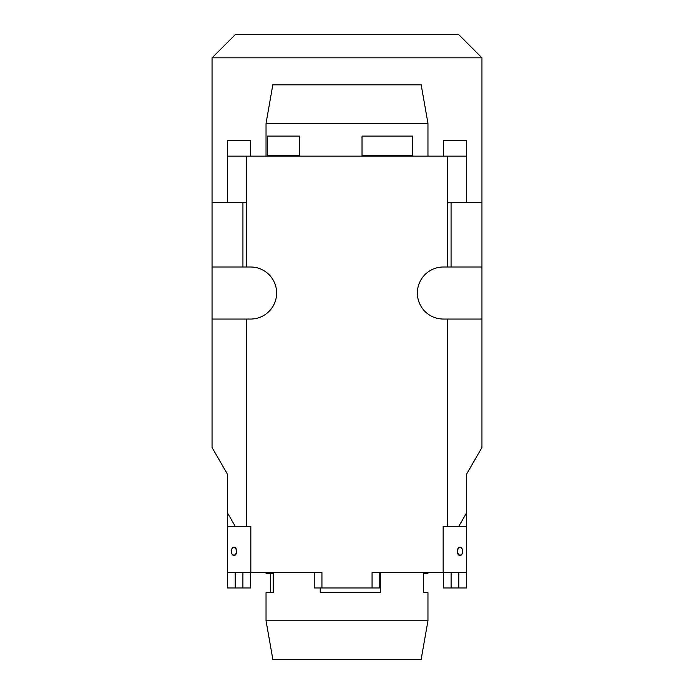 <?xml version="1.0" encoding="UTF-8"?>
<svg xmlns="http://www.w3.org/2000/svg" width="694" height="694" viewBox="0 0 694 694"><rect width="100%" height="100%" fill="white"/><g stroke="black" fill="none" stroke-linecap="round" stroke-linejoin="round"><path stroke-width="1.04" d="M227.476 512.927L227.476 526.286L235.188 526.286L227.476 512.927L227.476 474.236L212.052 447.517L212.052 57.836L481.948 57.836L458.812 34.7L235.188 34.7L212.052 57.836M266.036 123.376L272.829 84.824L421.171 84.824L427.964 123.376L266.036 123.376L266.036 156.15M427.964 620.748L421.171 659.3L272.829 659.3L266.036 620.748L427.964 620.748L427.964 592.598L423.409 592.598L423.409 573.322L427.964 573.322L427.964 572.55L379.774 572.55L379.774 587.974L314.226 587.974L314.226 572.55L266.036 572.55L266.036 573.322L273.184 573.322L273.184 592.598L266.036 592.598L266.036 620.748M462.048 553.994L459.975 555.521A4.173 2.681 -90 0 1 457.285 551.348A4.173 2.681 -90 0 1 459.975 547.167A4.173 2.681 -90 0 1 462.048 548.694A4.173 2.681 -90 0 1 462.048 553.994A4.173 2.681 -90 0 1 459.975 555.521C456.418 552.736 456.418 549.952 459.975 547.167L461.944 548.512M299.713 155.378L267.442 155.378L267.442 136.102L299.713 136.102L299.713 155.378M412.722 155.378L362.025 155.378L362.025 136.102L412.722 136.102L412.722 155.378M234.025 547.167C237.582 549.952 237.582 552.736 234.025 555.521A4.173 2.681 -90 0 0 236.715 551.348A4.173 2.681 -90 0 0 234.025 547.167A4.173 2.681 -90 0 0 231.952 548.694A4.173 2.681 -90 0 0 231.952 553.994A4.173 2.681 -90 0 0 234.025 555.521L231.952 553.994M379.774 573.322L380.277 573.322L380.277 592.598L320.229 592.598L320.229 587.974M270.591 592.598L270.591 573.322M372.062 587.974L372.062 572.55L443.162 572.55L443.162 526.286L447.248 526.286L447.248 319.049L481.948 319.049L481.948 447.517L466.524 474.236L466.524 512.927L458.812 526.286L466.524 526.286L466.524 587.974L443.388 587.974L443.388 572.55M447.543 202.414L481.948 202.414L481.948 266.999L447.543 266.999L447.543 156.15L466.524 156.15L466.524 140.726L443.388 140.726L443.388 156.15M227.476 202.414L227.476 140.726L250.612 140.726L250.612 156.15M250.612 572.55L250.612 587.974L227.476 587.974L227.476 526.286M447.543 266.999L443.388 266.999A26.025 26.025 0 0 0 417.623 289.372A26.025 26.025 0 0 0 443.388 319.049L447.248 319.049M451.074 266.999L451.074 202.414M443.162 572.55L466.524 572.55M466.524 512.927L466.524 526.286M458.812 526.286L447.248 526.286M227.476 156.15L246.457 156.15L246.457 202.414L212.052 202.414M447.543 156.15L246.457 156.15M466.524 156.15L466.524 202.414M242.926 202.414L242.926 266.999L212.052 266.999M212.052 319.049L250.612 319.049A26.025 26.025 0 0 0 276.316 288.973A26.025 26.025 0 0 0 250.612 266.999L242.926 266.999M246.457 266.999L246.457 202.414M246.752 319.049L246.752 526.286L250.838 526.286L250.838 572.55L321.938 572.55L321.938 587.974M246.752 526.286L235.188 526.286M227.476 572.55L250.838 572.55M439.744 318.789A26.025 26.025 0 0 0 443.388 319.049M250.612 319.049A26.025 26.025 0 0 0 258.029 317.965M481.948 319.049L481.948 266.999M481.948 202.414L481.948 57.836M458.812 587.974L458.812 572.55M451.1 572.55L451.1 587.974M242.9 587.974L242.9 572.55M235.188 572.55L235.188 587.974M427.964 123.376L427.964 156.15"/></g></svg>
